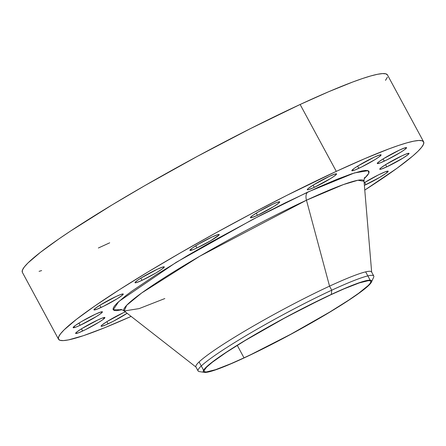 <?xml version="1.0" encoding="UTF-8"?>
<svg xmlns="http://www.w3.org/2000/svg" width="446" height="446" viewBox="0 0 446 446"><rect width="100%" height="100%" fill="white"/><g stroke="black" fill="none" stroke-linecap="round" stroke-linejoin="round"><path stroke-width="0.67" d="M365.915 184.661A16.641 1.511 -28.4 0 1 364.376 185.358L379.708 177.374L386.058 173.316L388.193 171.214L385.389 171.771L378.593 174.81L364.165 182.821A16.641 1.511 -28.4 0 1 381.185 173.572A16.641 1.511 -28.4 0 1 388.187 171.203A16.641 1.511 -28.4 0 1 381.029 176.583A16.641 1.511 -28.4 0 1 365.915 184.661L364.728 182.47L365.915 184.661M386.766 166.865A16.641 1.511 -28.4 0 1 379.763 169.235A16.641 1.511 -28.4 0 1 386.916 163.849A16.641 1.511 -28.4 0 1 402.036 155.771L385.762 164.557L380.639 168.092L379.758 169.224L381.101 169.151L386.766 166.865L403.039 158.085L408.162 154.55L409.043 153.413L406.239 153.976L402.036 155.771A16.641 1.511 -28.4 0 1 409.038 153.402A16.641 1.511 -28.4 0 1 401.885 158.787A16.641 1.511 -28.4 0 1 386.766 166.865L385.578 164.669L386.766 166.865M384.279 161.129A16.641 1.511 -28.4 0 1 377.271 163.498A16.641 1.511 -28.4 0 1 384.43 158.113A16.641 1.511 -28.4 0 1 399.549 150.034L383.276 158.815L378.152 162.35L377.266 163.487L380.07 162.924L386.866 159.891L400.547 152.342L404.422 149.778L406.557 147.676L405.208 147.749L399.549 150.034A16.641 1.511 -28.4 0 1 406.551 147.665A16.641 1.511 -28.4 0 1 399.393 153.05A16.641 1.511 -28.4 0 1 384.279 161.129L383.092 158.932L384.279 161.129M358.824 168.32A16.641 1.511 -28.4 0 1 351.822 170.69A16.641 1.511 -28.4 0 1 358.974 165.31A16.641 1.511 -28.4 0 1 374.094 157.232L357.826 166.012L353.951 168.577L351.816 170.679L354.62 170.121L361.416 167.083L375.097 159.54L378.972 156.975L381.107 154.874L379.758 154.94L374.094 157.232A16.641 1.511 -28.4 0 1 381.101 154.862A16.641 1.511 -28.4 0 1 373.943 160.248A16.641 1.511 -28.4 0 1 358.824 168.32L357.642 166.129L358.824 168.32M314.285 187.359A16.641 1.511 -28.4 0 1 307.283 189.723A16.641 1.511 -28.4 0 1 314.441 184.343A16.641 1.511 -28.4 0 1 329.555 176.265L313.287 185.045L308.164 188.58L307.277 189.717L308.626 189.645L314.285 187.359L330.558 178.573L334.433 176.008L336.568 173.907L335.219 173.973L329.555 176.265A16.641 1.511 -28.4 0 1 336.563 173.895A16.641 1.511 -28.4 0 1 329.404 179.281A16.641 1.511 -28.4 0 1 314.285 187.359L313.103 185.162L314.285 187.359M257.442 215.329A16.641 1.511 -28.4 0 1 250.44 217.698A16.641 1.511 -28.4 0 1 257.593 212.318A16.641 1.511 -28.4 0 1 272.712 204.24L258.914 211.527L252.564 215.585L250.435 217.687L251.778 217.62L257.442 215.329L273.716 206.548L278.839 203.014L279.72 201.882L276.916 202.439L272.712 204.24A16.641 1.511 -28.4 0 1 279.714 201.871A16.641 1.511 -28.4 0 1 272.562 207.251A16.641 1.511 -28.4 0 1 257.442 215.329L256.255 213.138L257.442 215.329M196.942 247.987A16.641 1.511 -28.4 0 1 189.94 250.357A16.641 1.511 -28.4 0 1 197.093 244.971A16.641 1.511 -28.4 0 1 212.212 236.893L198.42 244.179L192.07 248.238L189.935 250.345L192.739 249.782L196.942 247.987L210.741 240.701L219.058 234.958L219.22 234.535L217.877 234.607L212.212 236.893A16.641 1.511 -28.4 0 1 219.215 234.524A16.641 1.511 -28.4 0 1 212.062 239.909A16.641 1.511 -28.4 0 1 196.942 247.987L195.755 245.791L196.942 247.987M142.001 280.35A16.641 1.511 -28.4 0 1 134.999 282.719A16.641 1.511 -28.4 0 1 142.157 277.34A16.641 1.511 -28.4 0 1 157.271 269.261L141.003 278.042L137.128 280.606L134.993 282.708L136.342 282.641L142.001 280.35L155.799 273.063L162.149 269.005L164.284 266.903L162.935 266.97L157.271 269.261A16.641 1.511 -28.4 0 1 164.279 266.892A16.641 1.511 -28.4 0 1 157.12 272.272A16.641 1.511 -28.4 0 1 142.001 280.35L140.819 278.159L142.001 280.35M100.986 307.5A16.641 1.511 -28.4 0 1 93.978 309.87A16.641 1.511 -28.4 0 1 101.136 304.484A16.641 1.511 -28.4 0 1 116.255 296.406L99.982 305.192L94.859 308.727L93.978 309.858L96.776 309.295L103.572 306.263L117.253 298.72L122.377 295.185L123.263 294.048L120.459 294.611L116.255 296.406A16.641 1.511 -28.4 0 1 123.258 294.037A16.641 1.511 -28.4 0 1 116.105 299.422A16.641 1.511 -28.4 0 1 100.986 307.5L99.798 305.304L100.986 307.5M80.129 325.296A16.641 1.511 -28.4 0 1 73.127 327.665A16.641 1.511 -28.4 0 1 80.28 322.285A16.641 1.511 -28.4 0 1 95.399 314.207L81.607 321.494L75.257 325.552L73.122 327.654L75.926 327.096L80.129 325.296L96.403 316.515L100.278 313.951L102.413 311.849L101.064 311.916L95.399 314.207A16.641 1.511 -28.4 0 1 102.407 311.838A16.641 1.511 -28.4 0 1 95.249 317.223A16.641 1.511 -28.4 0 1 80.129 325.296L78.948 323.105L80.129 325.296M82.621 331.038A16.641 1.511 -28.4 0 1 75.614 333.407A16.641 1.511 -28.4 0 1 82.772 328.022A16.641 1.511 -28.4 0 1 97.891 319.944L81.618 328.724L76.495 332.259L75.614 333.396L78.412 332.833L85.208 329.8L98.889 322.252L102.764 319.687L104.899 317.585L102.095 318.149L97.891 319.944A16.641 1.511 -28.4 0 1 104.894 317.574A16.641 1.511 -28.4 0 1 97.741 322.96A16.641 1.511 -28.4 0 1 82.621 331.038L81.434 328.841L82.621 331.038M108.071 323.841A16.641 1.511 -28.4 0 1 101.069 326.21A16.641 1.511 -28.4 0 1 108.222 320.825A16.641 1.511 -28.4 0 1 123.341 312.746L107.068 321.533L101.944 325.067L101.225 325.775L101.064 326.199L101.459 326.316L105.774 324.866L113.44 321.198L127.116 313.265A16.641 1.511 -28.4 0 1 108.071 323.841L106.884 321.644L108.071 323.841M120.587 309.452L120.593 309.452C121.201 309.357 122.394 309.864 124.172 310.968A136.448 12.365 151.6 0 1 180.479 267.678A136.448 12.365 151.6 0 1 306.469 200.215L329.549 286.154L331.735 290.195L331.339 294.41A95.661 8.669 -28.4 0 1 371.49 282.017L373.648 277.261A99.848 9.048 151.6 0 0 331.735 290.195A99.848 9.048 -28.4 0 1 373.759 275.985L371.574 271.937A99.848 9.048 151.6 0 0 329.549 286.154L306.469 200.215L343.387 184.583L357.87 180.262L364.036 181.277A136.448 12.365 151.6 0 0 306.469 200.215A9.79 5.48 65.1 0 1 307.801 192.07L354.397 172.942L368.106 170.667L368.842 173.232L364.22 178.774L367.615 175.155L368.948 172.987L369.048 171.459L367.917 170.606L365.564 170.422L362.013 170.913L351.459 173.895L336.663 179.443L318.193 187.331L285.189 202.891L260.888 215.156L210.958 242.106L187.248 255.753L155.832 274.976L131.76 291.227L125.744 295.731L117.097 303.113L114.55 305.911L113.217 308.086L113.117 309.608L114.248 310.466L116.601 310.65L121.975 309.758L113.2 309.769L118.803 301.502L176.203 262.337L253.233 219.137L307.801 192.07A9.79 5.48 -114.9 0 0 306.469 200.215L199.763 256.227L141.661 292.983L126.714 305.248L124.172 310.968L139.141 308.604L164.819 298.558M371.49 282.017A95.661 8.669 -28.4 0 1 243.566 358.171A95.661 8.669 -28.4 0 1 204.385 372.371A95.661 8.669 -28.4 0 1 240.204 343.414A95.661 8.669 -28.4 0 1 331.339 294.41L331.735 290.195L329.549 286.154A99.848 9.048 -28.4 0 1 371.674 272.294L364.036 181.277C364.081 179.18 364.315 177.904 364.728 177.447L364.728 177.452M423.633 141.828L387.468 74.939A207.529 18.81 151.6 0 0 300.125 104.481L336.295 171.37A207.529 18.81 -28.4 0 1 423.633 141.828A207.529 18.81 -28.4 0 1 364.772 190.085L397.096 168.198L412.673 156.094L418.019 151.233L421.654 147.236L423.555 144.136L423.7 141.962L422.083 140.741L418.727 140.479L413.654 141.181L406.925 142.837L398.596 145.435L388.75 148.953L364.9 158.586L336.295 171.37L300.125 104.481L250.741 128.459L197.405 156.329L144.716 185.687L112.208 204.837L70.474 231.1L58.989 238.855L40.324 252.414L27.981 262.945L24.346 266.948L22.445 270.047L22.3 272.216M244.012 357.843A94.68 8.58 -28.4 0 1 204.168 371.323A94.68 8.58 -28.4 0 1 244.871 340.694A94.68 8.58 -28.4 0 1 330.887 294.734A94.68 8.58 -28.4 0 1 370.738 281.259A94.68 8.58 -28.4 0 1 330.029 311.888A94.68 8.58 -28.4 0 1 244.012 357.843L237.261 345.36L244.012 357.843L251.198 354.458L290.876 334.193L329.75 312.061L348.789 300.08L358.629 293.29L368.173 285.552L369.834 283.723L370.698 282.312L370.765 281.32L370.029 280.763L368.496 280.64L359.314 282.903L343.938 288.902L330.887 294.734L308.359 305.672L284.024 318.388L245.155 340.521L226.116 352.502L212.357 362.224L206.727 367.03L204.201 370.269L204.134 371.262L204.876 371.819L206.403 371.942L215.591 369.678L230.961 363.68L244.012 357.843M39.075 271.341L41.651 270.588M98.365 247.998L109.705 242.814M385.489 80.347L387.39 77.247M387.535 75.073L385.918 73.852L382.557 73.59L377.489 74.292L370.76 75.948L362.431 78.546L352.585 82.064L328.735 91.698L300.125 104.481A207.529 18.81 151.6 0 0 111.589 205.21A207.529 18.81 151.6 0 0 22.367 272.35L58.532 339.239A207.529 18.81 -28.4 0 1 147.754 272.099A207.529 18.81 -28.4 0 1 336.295 171.37L286.906 195.348L251.505 213.64L215.708 232.963L180.886 252.575L148.373 271.726L119.428 289.683L95.154 305.744L76.489 319.303L64.152 329.834L60.511 333.837L58.61 336.936L58.465 339.111L60.082 340.331L63.444 340.593L68.511 339.891L83.569 335.632L104.682 327.721L131.141 316.409A207.529 18.81 -28.4 0 1 58.532 339.239M125.633 311.721L123.341 312.746A16.641 1.511 -28.4 0 1 125.315 311.86M124.172 310.968L196.151 367.197A99.848 9.048 -28.4 0 1 237.35 335.52A99.848 9.048 -28.4 0 1 329.549 286.154A99.848 9.048 151.6 0 0 238.839 334.617A99.848 9.048 151.6 0 0 195.911 366.919L198.096 370.966A99.848 9.048 -28.4 0 1 241.024 338.659A99.848 9.048 -28.4 0 1 331.735 290.195A99.848 9.048 151.6 0 0 236.614 341.346A99.848 9.048 151.6 0 0 199.228 371.574L204.385 372.371M243.566 358.171L224.578 366.478L214.849 370.124L205.567 372.41L204.017 372.293L203.276 371.724L203.343 370.726L204.218 369.294L205.896 367.454L215.535 359.632L225.481 352.775L244.715 340.666L283.99 318.305L324.075 297.833L338.174 291.294L355.518 284.074L366.997 280.495L370.882 280.289L371.63 280.852L371.563 281.855L369.009 285.128L363.317 289.984L349.419 299.807L330.185 311.91L290.915 334.271L266.329 347.122L243.566 358.171M203.577 370.236L199.089 361.935M370.147 280.172L365.659 271.87"/></g></svg>
